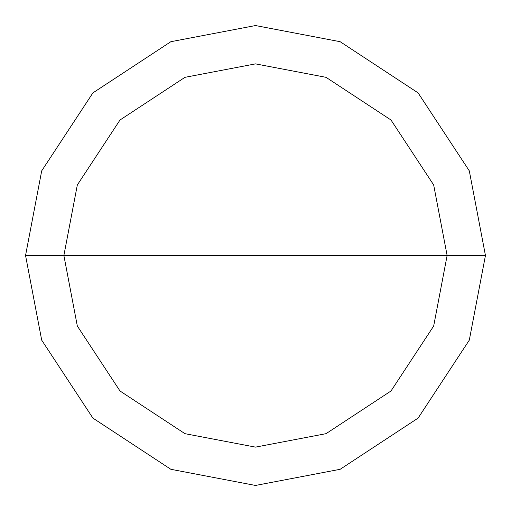 <?xml version="1.0" encoding="UTF-8"?>
<svg xmlns="http://www.w3.org/2000/svg" width="511" height="511" viewBox="0 0 511 511"><rect width="100%" height="100%" fill="white"/><g stroke="black" fill="none" stroke-linecap="round" stroke-linejoin="round"><path stroke-width="0.77" d="M63.875 255.5L77.327 184.963L120.002 120.002L184.963 77.327L255.5 63.875L326.037 77.327L390.998 120.002L433.673 184.963L447.125 255.5L63.875 255.5L77.327 326.037L120.002 390.998L184.963 433.673L255.5 447.125L326.037 433.673L390.998 390.998L433.673 326.037L447.125 255.5L485.45 255.5L469.302 340.141L418.1 418.1L340.141 469.302L255.5 485.45L170.859 469.302L92.9 418.1L41.698 340.141L25.55 255.5L41.698 340.141L92.9 418.1L170.859 469.302L255.5 485.45L340.141 469.302L418.1 418.1L469.302 340.141L485.45 255.5L469.302 170.859L418.1 92.9L340.141 41.698L255.5 25.55L170.859 41.698L92.9 92.9L41.698 170.859L25.55 255.5L447.125 255.5L433.673 326.037L390.998 390.998L326.037 433.673L255.5 447.125L184.963 433.673L120.002 390.998L77.327 326.037L63.875 255.5L25.55 255.5L41.698 170.859L92.9 92.9L170.859 41.698L255.5 25.55L340.141 41.698L418.1 92.9L469.302 170.859L485.45 255.5L447.125 255.5L433.673 184.963L390.998 120.002L326.037 77.327L255.5 63.875L184.963 77.327L120.002 120.002L77.327 184.963L63.875 255.5"/></g></svg>
